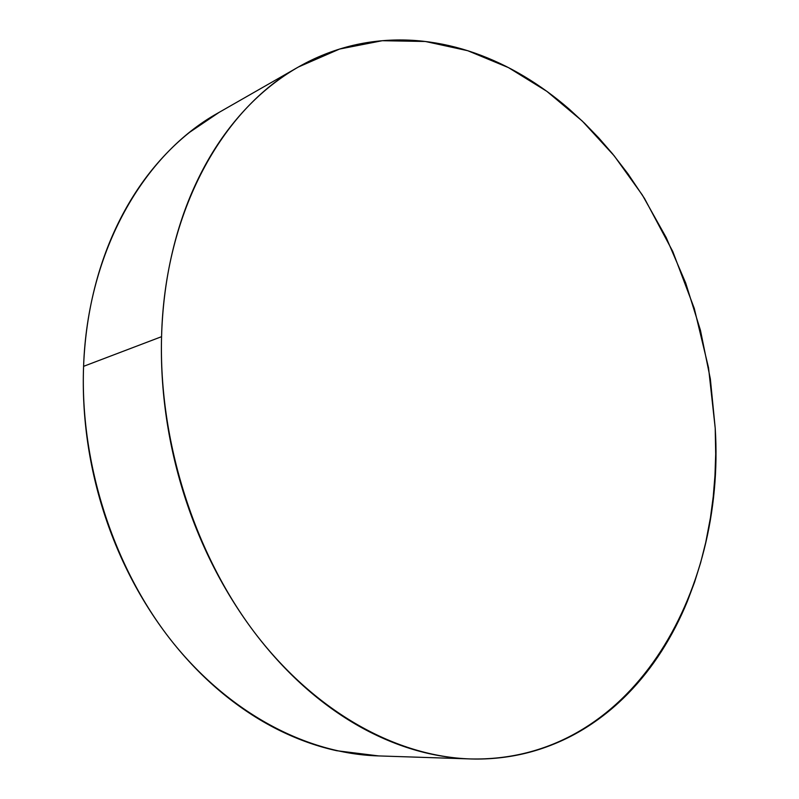 <?xml version="1.0" encoding="UTF-8"?>
<svg xmlns="http://www.w3.org/2000/svg" width="799" height="799" viewBox="0 0 799 799"><rect width="100%" height="100%" fill="white"/><g stroke="black" fill="none" stroke-linecap="round" stroke-linejoin="round"><path stroke-width="1.2" d="M297.218 67.685L217.927 113.049C144.04 154.087 87.57 250.377 83.585 366.332C79.9 463.06 113.208 566.571 170.846 639.999C228.784 713.277 306.486 753.527 377.577 755.884L470.231 758.93C397.363 756.543 316.484 713.207 255.39 633.617C194.596 553.907 158.651 441.218 161.568 336.679L83.585 366.332L161.568 336.679C164.584 211.296 222.641 108.944 298.387 67.006L339.555 49.059L382.282 40.709L425.358 41.478L467.725 50.707L508.474 67.615L546.856 91.346L582.271 121.039L614.221 155.855L642.316 194.976L666.226 237.603L685.682 282.976L700.463 330.347L710.361 378.996L715.215 428.184C725.812 593.547 630.641 762.835 470.231 758.93M715.215 428.184L708.533 367.79L694.291 308.464L672.808 251.555L644.503 198.452L627.934 173.763L612.523 153.778L598.841 138.007L584.488 123.186L569.427 109.313C555.055 96.809 539.934 85.793 524.064 76.285C508.184 66.776 491.745 59.036 474.746 53.054C457.737 47.081 440.419 43.126 422.791 41.188C405.153 39.271 387.505 39.59 369.857 42.157C352.199 44.734 334.901 49.728 317.972 57.129C301.023 64.549 284.873 74.447 269.493 86.811C254.112 99.206 239.97 113.987 227.056 131.156C214.152 148.364 202.916 167.71 193.358 189.193C183.81 210.696 176.319 233.897 170.876 258.776C165.453 283.685 162.357 309.652 161.568 336.679C160.809 363.715 162.467 391.051 166.542 418.676C170.646 446.301 177.068 473.408 185.817 499.984C194.596 526.551 205.413 551.819 218.277 575.789C231.161 599.719 245.653 621.712 261.762 641.757C277.882 661.762 295.091 679.37 313.398 694.561C331.705 709.712 350.551 722.216 369.947 732.064C389.343 741.881 408.758 749.003 428.204 753.427C447.64 757.822 466.656 759.639 485.263 758.89C503.849 758.121 521.667 755.015 538.716 749.582C555.754 744.129 571.754 736.658 586.736 727.17C601.697 717.662 615.45 706.476 628.004 693.612C640.548 680.748 651.774 666.546 661.702 650.995C671.619 635.455 680.169 618.895 687.37 601.327L694.551 582.231L700.663 562.596L705.747 542.411L710.451 517.692L713.227 496.728L714.975 475.455L715.694 454.062L715.215 428.184M219.026 112.429L189.753 132.205C174.751 144.13 160.959 158.212 148.344 174.472C135.75 190.771 124.764 208.978 115.386 229.103C106.017 249.268 98.617 270.921 93.183 294.062C87.78 317.243 84.574 341.333 83.585 366.332C82.627 391.36 83.975 416.609 87.63 442.077C91.316 467.555 97.218 492.534 105.358 516.993C113.518 541.452 123.655 564.703 135.76 586.756C147.895 608.788 161.608 629.033 176.899 647.49C192.199 665.927 208.599 682.156 226.107 696.179C243.615 710.171 261.702 721.737 280.389 730.865C299.056 739.964 317.832 746.576 336.699 750.71L378.596 755.914"/></g></svg>
